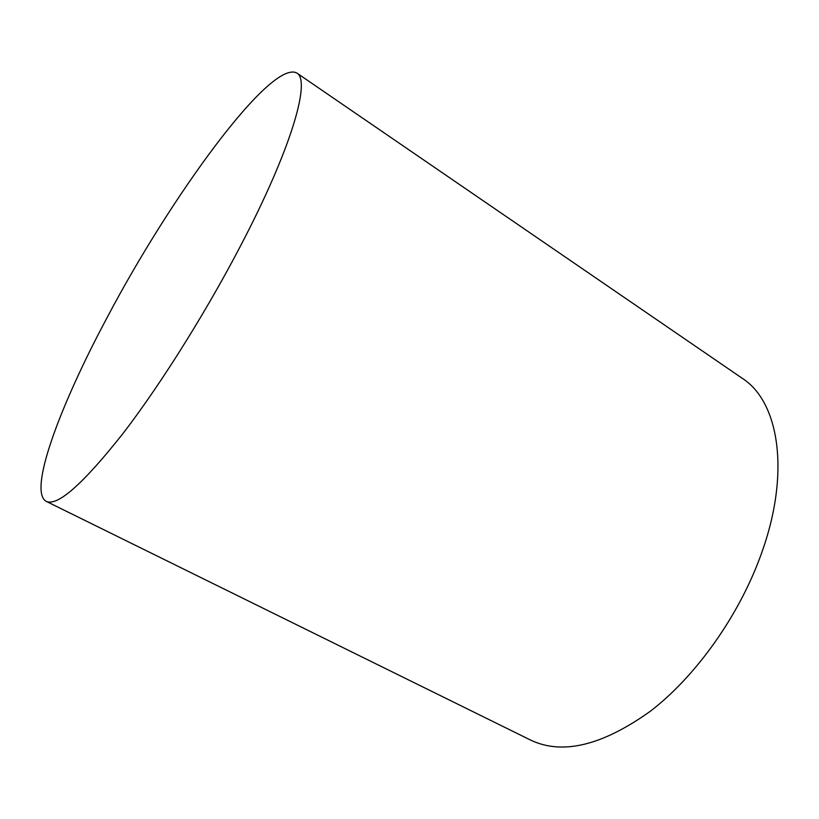 <?xml version="1.0" encoding="UTF-8"?>
<svg xmlns="http://www.w3.org/2000/svg" width="819" height="819" viewBox="0 0 819 819"><rect width="100%" height="100%" fill="white"/><g stroke="black" fill="none" stroke-linecap="round" stroke-linejoin="round"><path stroke-width="1.23" d="M296.816 73.014L742.29 378.337C778.654 401.423 791.041 471.867 761.322 553.839C739.414 615.223 696.119 676.105 650.399 711.199C602.221 745.618 562.295 755.241 530.63 740.089L46.212 501.341C57.484 506.674 83.2 483.896 123.362 433.005C162.51 382.043 210.647 304.719 245.935 235.462C293.427 142.629 310.391 79.893 296.816 73.014C270.679 59.173 170.854 196.632 107.402 317.035C60.534 404.484 27.815 491.226 46.212 501.341"/></g></svg>
